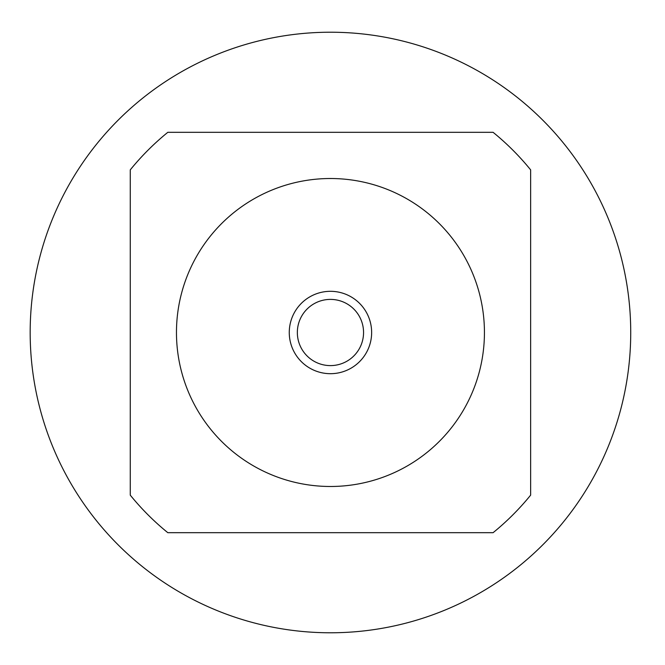<?xml version="1.0" encoding="UTF-8"?>
<svg xmlns="http://www.w3.org/2000/svg" width="665" height="665" viewBox="0 0 665 665"><rect width="100%" height="100%" fill="white"/><g stroke="black" fill="none" stroke-linecap="round" stroke-linejoin="round"><path stroke-width="1" d="M484.436 332.5A153.989 153.989 0 0 0 253.456 199.143A153.989 153.989 0 0 0 253.456 465.857A153.989 153.989 0 0 0 484.436 332.5M530.637 495.142L530.637 169.858A257.929 257.929 0 0 0 493.098 132.318L167.804 132.318A257.929 257.929 0 0 0 130.265 169.858L130.265 495.142A257.929 257.929 0 0 0 167.804 532.682L493.098 532.682A257.929 257.929 0 0 0 530.637 495.142M630.728 332.5A300.272 300.272 0 0 1 180.315 592.548A300.272 300.272 0 0 1 180.315 72.452A300.272 300.272 0 0 1 630.728 332.5M371.644 332.5A41.188 41.188 0 0 0 309.857 296.831A41.188 41.188 0 0 0 309.857 368.169A41.188 41.188 0 0 0 371.644 332.5M363.556 332.5A33.109 33.109 0 0 0 313.897 303.83A33.109 33.109 0 0 0 313.897 361.17A33.109 33.109 0 0 0 363.556 332.5"/></g></svg>
